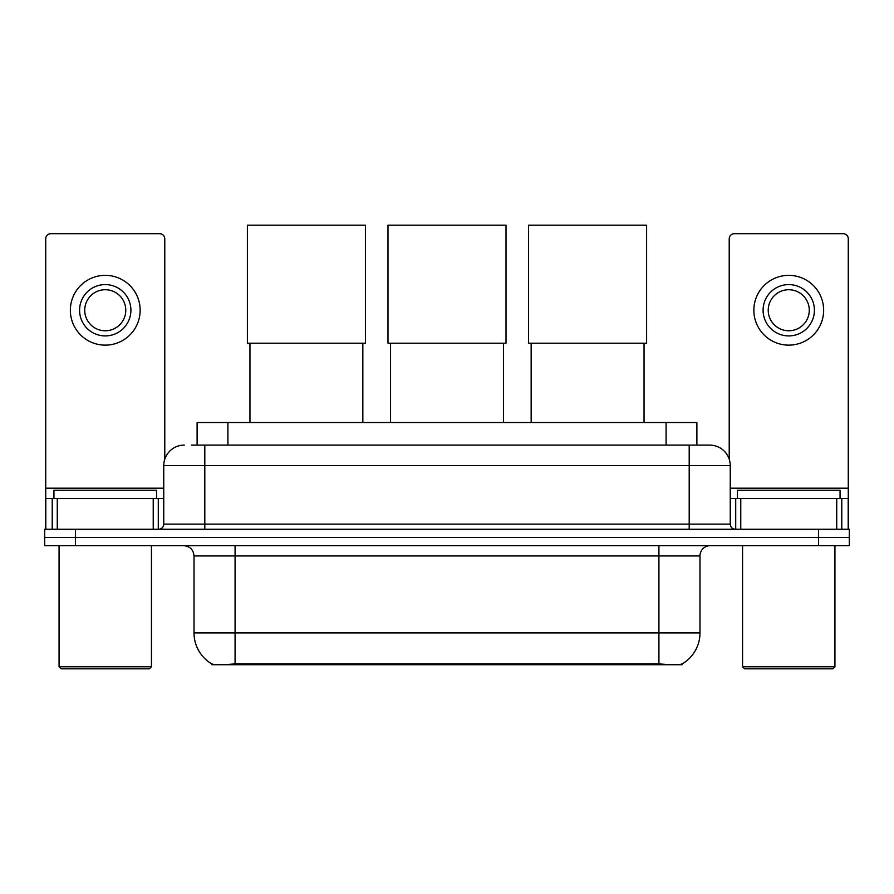 <?xml version="1.0" encoding="UTF-8"?>
<svg xmlns="http://www.w3.org/2000/svg" width="894" height="894" viewBox="0 0 894 894"><rect width="100%" height="100%" fill="white"/><g stroke="black" fill="none" stroke-linecap="round" stroke-linejoin="round"><path stroke-width="1.34" d="M197.116 445.1L197.116 422.527L696.884 422.527L696.884 445.1M682.021 663.996L682.021 664.723L211.979 664.723L211.979 663.996M194.02 632.907L235.077 632.907L235.077 555.934L194.02 555.934L194.02 632.907A35.916 35.916 0 0 0 211.777 663.896C214.437 664.935 222.204 664.935 235.077 663.896L658.923 663.896C671.785 664.935 679.552 664.935 682.223 663.896A35.916 35.916 0 0 0 699.98 632.907L699.98 555.934A10.259 10.259 0 0 1 710.238 545.675M75.487 529.259L849.3 529.259L849.3 537.462L44.7 537.462L44.7 545.675L75.487 545.675L75.487 537.462L44.7 537.462L44.7 529.259L75.487 529.259L75.487 537.462L849.3 537.462L849.3 545.675L75.487 545.675M191.931 445.1L702.539 445.1M191.461 445.1L204.804 445.1L204.804 465.629L163.747 465.629L163.747 524.13A5.129 5.129 0 0 1 158.618 529.259M184.276 445.1A20.528 20.528 0 0 0 163.747 465.629M709.724 445.1A20.528 20.528 0 0 1 730.253 465.629L689.196 465.629L689.196 445.1L709.411 445.1M730.253 465.629L730.253 524.13C730.554 527.236 732.264 528.946 735.382 529.259M849.3 529.259L849.3 537.462M153.232 529.259L153.232 498.472L57.272 498.472L57.272 529.259M164.775 459.214L164.775 238.821A5.129 5.129 0 0 0 159.646 233.692L50.857 233.692A5.129 5.129 0 0 0 45.728 238.821L45.728 498.472L57.272 498.472M153.232 498.472L163.747 498.472M45.728 529.259L45.728 498.472M105.246 284.594A25.658 25.658 0 0 0 79.588 310.252A25.658 25.658 0 0 0 105.246 335.909A25.658 25.658 0 0 0 130.904 310.252A25.658 25.658 0 0 0 105.246 284.594M105.246 289.723A20.528 20.528 0 0 0 84.729 310.252A20.528 20.528 0 0 0 105.246 330.769A20.528 20.528 0 0 0 125.775 310.252A20.528 20.528 0 0 0 105.246 289.723M105.246 345.14A34.888 34.888 0 0 0 140.146 310.252A34.888 34.888 0 0 0 105.246 275.352A34.888 34.888 0 0 0 70.358 310.252A34.888 34.888 0 0 0 105.246 345.14M149.376 668.835L61.116 668.835L59.071 666.779L151.432 666.779L149.376 668.835M59.071 545.675L59.071 666.779M151.432 545.675L151.432 666.779M156.562 498.472L156.562 490.258L53.942 490.258L53.942 498.472M249.951 343.195L249.951 422.527M362.841 343.195L362.841 422.527M247.392 225.165L365.411 225.165L365.411 343.195L247.392 343.195L247.392 225.165M390.555 343.195L390.555 422.527M503.445 343.195L503.445 422.527M387.985 225.165L506.015 225.165L506.015 343.195L387.985 343.195L387.985 225.165M531.159 343.195L531.159 422.527M644.049 343.195L644.049 422.527M528.589 225.165L646.608 225.165L646.608 343.195L528.589 343.195L528.589 225.165M836.728 529.259L836.728 498.472L740.768 498.472L740.768 529.259M848.272 529.259L848.272 498.472L848.272 529.259M836.728 498.472L848.272 498.472L848.272 238.821A5.129 5.129 0 0 0 843.143 233.692L734.354 233.692A5.129 5.129 0 0 0 729.225 238.821L729.225 459.214M730.253 498.472L740.768 498.472M788.754 284.594A25.658 25.658 0 0 0 763.096 310.252A25.658 25.658 0 0 0 788.754 335.909A25.658 25.658 0 0 0 814.412 310.252A25.658 25.658 0 0 0 788.754 284.594M788.754 289.723A20.528 20.528 0 0 0 768.225 310.252A20.528 20.528 0 0 0 788.754 330.769A20.528 20.528 0 0 0 809.271 310.252A20.528 20.528 0 0 0 788.754 289.723M788.754 345.14A34.888 34.888 0 0 0 823.642 310.252A34.888 34.888 0 0 0 788.754 275.352A34.888 34.888 0 0 0 753.854 310.252A34.888 34.888 0 0 0 788.754 345.14M832.884 668.835L744.624 668.835L742.568 666.779L834.929 666.779L832.884 668.835M742.568 545.675L742.568 666.779M834.929 545.675L834.929 666.779M840.058 498.472L840.058 490.258L737.438 490.258L737.438 498.472M654.307 664.723L654.307 663.717M239.693 664.723L239.693 663.717M227.903 445.1L227.903 422.527M666.097 445.1L666.097 422.527M658.923 545.675L658.923 555.934L235.077 555.934L235.077 545.675M699.98 555.934L658.923 555.934L658.923 632.907L699.98 632.907M658.923 663.896L658.923 632.907L235.077 632.907L235.077 663.896M818.513 545.675L818.513 529.259M204.804 529.259L204.804 524.13L730.253 524.13M163.747 524.13L204.804 524.13L204.804 465.629L689.196 465.629L689.196 529.259M163.747 488.202L45.728 488.202M158.283 498.472L158.283 529.259M45.806 498.472L45.806 529.259M52.221 529.259L52.221 498.472M848.272 488.202L730.253 488.202M848.194 529.259L848.194 498.472M841.779 498.472L841.779 529.259M735.717 529.259L735.717 498.472M194.02 555.934C193.417 549.709 189.997 546.29 183.762 545.675"/></g></svg>

